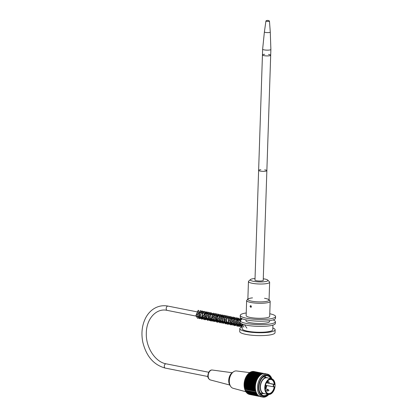 <?xml version="1.0" encoding="UTF-8"?>
<svg xmlns="http://www.w3.org/2000/svg" width="418" height="418" viewBox="0 0 418 418"><rect width="100%" height="100%" fill="white"/><g stroke="black" fill="none" stroke-linecap="round" stroke-linejoin="round"><path stroke-width="0.63" d="M201.189 317.11L200.123 318.103L197.521 318.244L195.89 315.553L198.21 310.26A0.47 0.355 78.6 0 1 198.393 311.18M264.949 393.746A8.188 5.136 -78.8 0 1 263.873 393.714A8.188 5.136 -78.8 0 1 260.189 386.744A8.188 5.136 -78.8 0 1 267.055 377.653A8.188 5.136 -78.8 0 1 268.058 378.034M266.135 386.389A6.772 4.248 101.2 0 0 266.323 385.474A1.353 0.852 -78.8 0 1 266.229 385.459A1.353 0.852 -78.8 0 1 265.639 384.649M265.205 388.766A6.772 4.248 101.2 0 0 265.838 387.361M268.361 394.42L264.045 393.568A8.01 5.026 -78.8 0 1 260.44 386.749A8.01 5.026 -78.8 0 1 267.154 377.851L271.475 378.708A8.01 5.026 -78.8 0 1 274.845 387.538A8.01 5.026 -78.8 0 1 268.361 394.42A8.01 5.026 -78.8 0 1 264.756 387.606A8.01 5.026 -78.8 0 1 271.475 378.708M274.642 384.523L274.354 384.581A1.118 0.7 101.2 0 0 273.602 385.824A1.118 0.7 101.2 0 0 274.286 386.775L274.569 386.718A7.362 4.619 -78.8 0 1 270.216 393.625A7.362 4.619 -78.8 0 1 265.425 390.125A7.362 4.619 -78.8 0 1 267.118 381.566A7.362 4.619 -78.8 0 1 271.852 379.492A7.362 4.619 -78.8 0 1 274.642 384.523L274.292 384.294A7.127 4.473 101.2 0 0 271.12 379.539A7.127 4.473 101.2 0 0 267.071 381.629M265.404 390.046A7.127 4.473 101.2 0 0 268.356 393.521A7.127 4.473 101.2 0 0 274.203 386.958M274.286 386.775L274.098 386.969A1.353 0.852 -78.8 0 1 273.879 386.974A1.353 0.852 -78.8 0 1 273.278 385.647A1.353 0.852 -78.8 0 1 274.187 384.314L266.684 382.831A2.675 2.513 165 0 0 266.412 382.841M266.809 385.574A7.127 4.473 -78.8 0 1 265.702 388.902M259.285 390.616A10.069 6.317 101.2 0 0 263.465 395.553A10.069 6.317 101.2 0 0 267.619 394.273M264.84 376.085A10.069 6.317 -78.8 0 1 265.848 377.417M262.671 393.474A10.069 6.317 -78.8 0 1 261.229 394.32M270.728 378.562A10.069 6.317 101.2 0 0 267.374 375.798A10.069 6.317 101.2 0 0 261.631 378.771M268.79 394.477A11.72 7.352 -78.8 0 1 262.786 397.1A11.72 7.352 -78.8 0 1 257.849 384.179A11.72 7.352 -78.8 0 1 267.332 374.105A11.72 7.352 -78.8 0 1 271.888 378.823M267.332 374.105L265.174 373.682A11.72 7.352 101.2 0 0 255.685 383.75A11.72 7.352 101.2 0 0 260.623 396.672L262.786 397.1M249.583 394.467L259.996 396.499M259.771 396.416L248.841 394.252A44.052 26.804 49.3 0 1 248.773 394.169M259.489 396.29L248.48 394.111A44.052 27.886 52.4 0 1 248.386 393.991M259.181 396.128L248.125 393.939A44.052 28.894 55.6 0 1 248.015 393.787M258.867 395.935L247.785 393.74A44.052 29.824 59 0 1 247.655 393.547M258.554 395.705L247.456 393.51A44.052 30.671 62.6 0 1 247.315 393.286M258.246 395.449L247.132 393.249A44.052 31.434 66.3 0 1 246.986 392.993M257.948 395.162L246.829 392.962A44.052 32.108 70.2 0 1 246.667 392.674M257.666 394.848L246.531 392.648A44.052 32.698 74.3 0 1 246.369 392.33M257.389 394.508L246.254 392.303A44.052 33.194 78.6 0 1 246.087 391.959M257.127 394.143L245.988 391.938A44.052 33.602 83 0 1 245.826 391.561M256.887 393.751L245.742 391.546A44.052 33.915 87.6 0 1 245.58 391.149M256.657 393.333L245.507 391.128A44.052 34.14 92.3 0 1 245.35 390.72M256.443 392.899L245.293 390.689A44.052 34.271 97 0 1 245.147 390.271M256.25 392.439L245.094 390.234A44.052 34.302 101.8 0 1 244.943 389.759L244.917 389.754A44.052 34.245 106.6 0 1 244.776 389.283A44.052 2.022 13.3 0 1 244.755 389.257A44.052 34.093 111.3 0 1 244.629 388.792A44.052 3.809 15.2 0 1 244.614 388.74A44.052 33.848 115.9 0 1 244.556 388.505A44.052 33.848 115.9 0 1 244.504 388.285A44.052 5.591 17.1 0 1 244.488 388.207A44.052 33.508 120.5 0 1 244.389 387.758A44.052 7.357 19 0 1 244.384 387.664A44.052 33.079 124.9 0 1 244.3 387.225A44.052 9.097 21 0 1 244.305 387.105A44.052 32.557 129.1 0 1 244.232 386.671A44.052 10.816 23 0 1 244.243 386.535A44.052 31.946 133.2 0 1 244.18 386.112A44.052 12.503 25 0 1 244.201 385.955A44.052 31.245 137 0 1 244.149 385.548A44.052 14.16 27.1 0 1 244.18 385.37A44.052 30.462 140.7 0 1 244.138 384.973A44.052 15.774 29.2 0 1 244.175 384.774A44.052 29.594 144.3 0 1 244.149 384.388A44.052 17.347 31.4 0 1 244.196 384.179A44.052 28.649 147.6 0 1 244.175 383.808A44.052 18.873 33.6 0 1 244.237 383.572A44.052 27.619 150.8 0 1 244.227 383.217A44.052 20.346 36 0 1 244.3 382.972A44.052 26.517 153.8 0 1 244.295 382.632A44.052 21.767 38.4 0 1 244.378 382.365A44.052 25.341 156.7 0 1 244.384 382.042A44.052 23.121 41 0 1 244.483 381.765A44.052 24.098 159.4 0 1 244.493 381.456A44.052 24.416 43.6 0 1 244.603 381.164A44.052 22.786 162.1 0 1 244.619 380.876A44.052 25.644 46.4 0 1 244.744 380.573A44.052 21.412 164.6 0 1 244.765 380.302A44.052 26.804 49.3 0 1 244.901 379.983A44.052 19.98 167 0 1 244.932 379.732A44.052 27.886 52.4 0 1 245.079 379.403A44.052 18.491 169.3 0 1 245.115 379.173A44.052 28.894 55.6 0 1 245.277 378.833A44.052 16.955 171.6 0 1 245.314 378.624A44.052 29.824 59 0 1 245.491 378.274A44.052 15.372 173.7 0 1 245.528 378.086A44.052 30.671 62.6 0 1 245.721 377.731A44.052 13.747 175.9 0 1 245.763 377.564A44.052 31.434 66.3 0 1 245.972 377.198A44.052 12.08 177.9 0 1 246.014 377.052A44.052 32.108 70.2 0 1 246.233 376.681A44.052 10.387 179.9 0 1 246.275 376.561A44.052 32.698 74.3 0 1 246.51 376.184A44.052 8.658 -178.1 0 1 246.552 376.08A44.052 33.194 78.6 0 1 246.803 375.704A44.052 6.913 -176.2 0 1 246.845 375.625A44.052 33.602 83 0 1 247.111 375.244A44.052 5.141 -174.2 0 1 247.148 375.186A44.052 33.915 87.6 0 1 247.43 374.805A44.052 3.36 -172.3 0 1 247.466 374.774A44.052 34.14 92.3 0 1 247.759 374.392A44.052 1.567 -170.5 0 1 247.79 374.376A44.052 34.271 97 0 1 248.099 374L259.254 376.205M255.664 390.49L244.504 388.285A11.014 6.907 -78.8 0 1 244.478 388.181A11.014 6.907 -78.8 0 1 244.107 384.288A11.014 6.907 -78.8 0 1 247.012 375.38L258.308 377.397M248.13 374.005A44.052 34.302 101.8 0 1 248.454 373.629L259.604 375.834M248.496 373.64A44.052 34.245 106.6 0 1 248.809 373.284L259.959 375.495M248.867 373.3A44.052 34.093 111.3 0 1 249.18 372.971L260.325 375.176M249.253 372.987A44.052 33.848 115.9 0 1 249.556 372.684L260.696 374.889M249.64 372.699A44.052 33.508 120.5 0 1 249.938 372.422L261.072 374.627M250.037 372.443A44.052 33.079 124.9 0 1 250.319 372.192L261.454 374.392M250.445 372.213A44.052 32.557 129.1 0 1 250.711 371.989L261.84 374.188M250.852 372.015A44.052 31.946 133.2 0 1 251.103 371.816L262.222 374.016M251.265 371.848A44.052 31.245 137 0 1 251.495 371.675L262.608 373.875M251.683 371.712A44.052 30.462 140.7 0 1 251.892 371.565L262.985 373.76M252.101 371.607A44.052 29.594 144.3 0 1 252.284 371.482L263.361 373.676M252.524 371.529A44.052 28.649 147.6 0 1 252.676 371.435L263.721 373.624M252.942 371.487A44.052 27.619 150.8 0 1 253.068 371.419L264.061 373.598M253.365 371.482A44.052 26.517 153.8 0 1 253.454 371.435L264.354 373.593M253.794 371.503A44.052 25.341 156.7 0 1 253.836 371.482L264.526 373.598M247.759 374.392L258.914 376.597L247.79 374.376M258.617 376.979L247.466 374.774M258.585 377.015L247.43 374.805M258.267 377.454L247.111 375.244M258.016 377.835L246.845 375.625M257.963 377.914L246.803 375.704M257.728 378.295L246.552 376.08M257.671 378.394L246.51 376.184M257.462 378.771L246.275 376.561M257.394 378.891L246.233 376.681M257.201 379.267L246.014 377.052M257.133 379.408L245.972 377.198M256.96 379.779L245.763 377.564M256.887 379.941L245.721 377.731M256.73 380.302L245.528 378.086M256.652 380.485L245.491 378.274M256.516 380.84L245.314 378.624M256.443 381.044L245.277 378.833M256.318 381.388L245.115 379.173M256.244 381.613L245.079 379.403M256.14 381.947L244.932 379.732M256.067 382.193L244.901 379.983M255.973 382.517L244.765 380.302M255.905 382.778L244.744 380.573M255.832 383.092L244.619 380.876M255.764 383.374L244.603 381.164M255.701 383.677L244.493 381.456M255.644 383.975L244.483 381.765M255.597 384.262L244.384 382.042M255.544 384.576L244.378 382.365M255.502 384.847L244.295 382.632M255.461 385.182L244.3 382.972M255.435 385.438L244.227 383.217M255.403 385.783L244.237 383.572M255.382 386.023L244.175 383.808M255.361 386.384L244.196 384.179M255.351 386.608L244.149 384.388M249.206 394.362L259.97 396.494M255.92 391.488L244.776 389.283M244.755 389.257L255.91 391.462M255.785 390.997L244.629 388.792M244.614 388.74L255.769 390.95M244.488 388.207L255.649 390.417M255.565 389.968L244.389 387.758M244.384 387.664L255.544 389.874M255.482 389.435L244.3 387.225M244.305 387.105L255.466 389.315M255.414 388.886L244.232 386.671M244.243 386.535L255.403 388.745M255.372 388.327L244.18 386.112M244.201 385.955L255.361 388.165M255.346 387.763L244.149 385.548M244.18 385.37L255.341 387.58M255.335 387.188L244.138 384.973M244.175 384.774L255.341 386.984M271.815 378.797A11.014 6.907 101.2 0 0 262.264 377.182A11.014 6.907 101.2 0 0 259.264 392.324A11.014 6.907 101.2 0 0 268.711 394.472M268.037 394.357A10.304 6.463 -78.8 0 1 259.306 390.689A10.304 6.463 -78.8 0 1 261.678 378.708A10.304 6.463 -78.8 0 1 271.146 378.645M245.909 391.75L233.061 388.27A8.835 5.544 -78.8 0 1 230.652 386.399A8.835 5.544 -78.8 0 1 229.315 380.803A8.835 5.544 -78.8 0 1 233.547 371.764A8.835 5.544 -78.8 0 1 236.483 370.954L249.718 372.626M230.652 386.399L229.879 385.234A7.655 4.802 -78.8 0 1 228.719 380.385A7.655 4.802 -78.8 0 1 232.387 372.548L233.547 371.764M250.936 305.736L251.218 307.146M250.037 306.373L250.518 305.647C251.495 306.049 251.61 306.624 250.868 307.376L250.037 306.373M264.51 298.274A10.602 2.085 -178.1 0 1 269.046 300.14A10.602 2.085 -178.1 0 1 262.885 301.827A10.602 2.085 -178.1 0 1 251.62 301.164A10.602 2.085 -178.1 0 1 247.858 299.44A10.602 2.085 -178.1 0 1 252.237 297.903A10.602 2.085 -178.1 0 1 252.503 297.877M247.874 298.891L246.641 300.552L246.145 315.559A11.777 2.315 1.9 0 0 257.838 318.265A11.777 2.315 1.9 0 0 269.688 316.337L270.185 301.336L269.067 299.591M246.228 312.972A17.666 3.475 1.9 0 0 240.256 315.365A17.666 3.475 1.9 0 0 257.801 319.42A17.666 3.475 1.9 0 0 275.572 316.536A17.666 3.475 1.9 0 0 269.772 313.751M275.572 316.536L275.514 318.265A17.666 3.475 -178.1 0 1 257.744 321.149A17.666 3.475 -178.1 0 1 240.198 317.095L240.256 315.365M275.133 329.807L275.039 332.691A17.666 3.475 -178.1 0 1 264.772 335.497A17.666 3.475 -178.1 0 1 245.993 334.4A17.666 3.475 -178.1 0 1 239.723 331.521L239.817 328.637A17.666 3.475 1.9 0 0 257.363 332.691A17.666 3.475 1.9 0 0 275.133 329.807A17.666 3.475 1.9 0 0 272.834 327.999M242.231 326.98A17.666 3.475 1.9 0 0 239.817 328.637M272.933 325.115L272.776 329.729A15.309 3.01 -178.1 0 1 257.373 332.232A15.309 3.01 -178.1 0 1 242.174 328.715L242.325 324.096M269.542 320.658L269.516 321.536A11.777 2.315 -178.1 0 1 262.671 323.407A11.777 2.315 -178.1 0 1 250.152 322.67A11.777 2.315 -178.1 0 1 245.972 320.752L245.998 319.88M273.106 319.922A17.666 3.475 -178.1 0 1 275.399 321.729A17.666 3.475 -178.1 0 1 257.629 324.614A17.666 3.475 -178.1 0 1 240.084 320.559A17.666 3.475 -178.1 0 1 242.497 318.903L241.834 318.756L239.007 323.093L241.008 326.933L241.886 327.095M275.399 321.729L275.342 323.459A17.666 3.475 -178.1 0 1 257.572 326.343A17.666 3.475 -178.1 0 1 240.026 322.288L240.084 320.559M260.858 169.739A4.123 0.81 1.9 0 0 259.588 169.896A4.123 0.81 1.9 0 0 258.622 170.382A4.123 0.81 1.9 0 0 262.713 171.328A4.123 0.81 1.9 0 0 266.862 170.654A4.123 0.81 1.9 0 0 264.672 169.865M269.244 55.798A4.123 0.81 1.9 0 0 270.692 55.233A4.123 0.81 -178.1 0 1 268.293 55.892A4.123 0.81 -178.1 0 1 263.915 55.636A4.123 0.81 -178.1 0 1 262.447 54.962A4.123 0.81 1.9 0 0 264.834 55.777A4.123 0.81 1.9 0 0 269.244 55.798M265.932 20.984A1.766 0.345 1.9 0 0 266.94 21.339A1.766 0.345 1.9 0 0 268.847 21.349A1.766 0.345 1.9 0 0 269.464 21.099A1.766 0.345 1.9 0 0 269.401 21.015A2.947 2.947 0 0 0 266 20.9A1.766 0.345 1.9 0 0 265.932 20.984L264.395 31.904A2.947 0.58 1.9 0 0 264.39 31.909L262.64 49.178A4.123 0.81 1.9 0 0 262.64 49.188A4.123 0.81 1.9 0 0 265.022 50.008A4.123 0.81 1.9 0 0 269.438 50.029A4.123 0.81 1.9 0 0 270.88 49.465A4.123 0.81 1.9 0 0 270.88 49.455L266.862 170.654A4.123 0.81 -178.1 0 1 264.463 171.312A4.123 0.81 -178.1 0 1 260.085 171.056A4.123 0.81 -178.1 0 1 258.622 170.382L254.975 280.227M264.39 31.909A2.947 0.58 1.9 0 0 266.078 32.499A2.947 0.58 1.9 0 0 269.249 32.515A2.947 0.58 1.9 0 0 270.279 32.102A2.947 0.58 1.9 0 0 270.279 32.097L270.88 49.455M262.64 49.188L262.447 54.962A4.123 0.81 -178.1 0 1 264.683 54.319M268.502 54.444A4.123 0.81 -178.1 0 1 270.692 55.233M263.23 280.112A4.243 0.836 -178.1 0 1 263.34 280.311A4.243 0.836 -178.1 0 1 259.076 281A4.243 0.836 -178.1 0 1 254.865 280.029A4.243 0.836 -178.1 0 1 254.99 279.835M255.032 278.498A8.835 1.735 1.9 0 0 250.466 279.532L248.679 281.136A10.602 2.085 1.9 0 0 248.449 281.549A10.602 2.085 1.9 0 0 258.977 283.984A10.602 2.085 1.9 0 0 269.641 282.249A10.602 2.085 1.9 0 0 269.438 281.826L267.766 280.107A8.835 1.735 1.9 0 0 263.272 278.769M250.466 279.532A8.835 1.735 1.9 0 0 259.045 281.904A8.835 1.735 1.9 0 0 267.766 280.107M274.354 384.581L266.684 382.831M265.174 387.523A0.826 0.517 101.2 0 0 265.263 387.512L266.465 386.869L266.292 386.509L266.141 387.277L266.292 386.509L265.571 385.96A0.826 0.517 101.2 0 0 265.346 385.887M268.931 390.328L268.664 390.783L268.931 390.328M267.786 391.018L268.988 390.375L268.095 389.466A0.826 0.517 101.2 0 0 267.285 390.109A0.826 0.517 101.2 0 0 267.786 391.018L267.405 391.029A0.878 0.549 -78.8 0 1 267.013 390.281A0.878 0.549 -78.8 0 1 267.745 389.31A0.878 0.549 -78.8 0 1 267.917 389.393M267.598 391.013A0.878 0.549 -78.8 0 1 267.405 391.029L265.592 390.668M269.197 382.251L268.931 382.705L269.197 382.251M268.058 382.935L269.255 382.298L268.361 381.383A0.826 0.517 101.2 0 0 267.551 382.031A0.826 0.517 101.2 0 0 268.058 382.935L267.677 382.951A0.878 0.549 -78.8 0 1 267.28 382.204A0.878 0.549 -78.8 0 1 268.016 381.226A0.878 0.549 -78.8 0 1 268.189 381.315M267.865 382.935A0.878 0.549 -78.8 0 1 267.677 382.951L266.418 382.7M232.152 372.715L212.307 370.029A5.053 3.172 101.2 0 0 208.19 375.662A5.053 3.172 101.2 0 0 210.348 379.941L229.743 385.02M246.641 300.552A11.777 2.315 1.9 0 0 250.821 302.475A11.777 2.315 1.9 0 0 263.34 303.207A11.777 2.315 1.9 0 0 270.185 301.336M208.739 372.25L166.108 363.817A2.179 1.369 101.2 0 0 164.342 365.687A2.179 1.369 101.2 0 0 165.262 368.091L207.892 376.524M166.108 363.817C155.595 362.171 145.856 347.76 146.305 333.538C146.237 318.641 156.51 307.831 167.174 310.381A2.179 1.369 -78.8 0 1 166.259 307.977A2.179 1.369 -78.8 0 1 168.02 306.107C163.119 305.171 158.532 305.966 154.263 308.489C150.919 310.522 148.186 313.406 146.07 317.142C142.083 324.54 140.997 332.88 142.804 342.17C146.3 356.329 153.787 364.971 165.262 368.091M198.419 311.175L196.972 313.082L197.108 316.389L198.759 317.602L200.123 316.901M200.75 311.603L198.675 313.803L200.07 317.899L201.925 317.257M202.552 311.959L202.265 311.865L200.405 314.545L201.387 318.004L203.023 318.129L203.723 317.612M204.35 312.314L203.848 312.236L202.375 314.132L202.521 317.492L204.235 318.662L205.525 317.967M206.152 312.669L205.865 312.575L203.994 315.365L205.437 318.96L207.323 318.323M208.582 314.132L207.887 312.993L206.79 313.364L205.75 316.363L206.816 319.096L207.871 319.373L209.125 318.678M209.747 313.385L207.631 315.825L209.052 319.676L210.923 319.038M212.182 314.843L211.487 313.704L210.473 313.991L209.35 316.98L210.411 319.807L212.062 319.89L212.72 319.394M213.979 315.198L213.535 314.252L212.84 314.017L211.278 318.558L212.705 320.407L214.523 319.749M215.782 315.553L215.087 314.42L214.157 314.629L212.95 317.607L214.021 320.522L215.432 320.705L216.32 320.104M217.579 315.914L216.67 314.712L214.795 317.455L216.284 321.113L218.123 320.46M219.377 316.269L218.671 315.125L217.862 315.266L216.581 317.931L217.355 320.998L219.069 321.4L219.92 320.815M220.547 315.522L220.265 315.428L218.353 318.62L219.915 321.834L221.723 321.176M222.977 316.98L222.287 315.846L221.206 316.191L220.145 319.263L221.289 322.001L222.898 322.001L223.52 321.531M224.147 316.233L223.546 316.18L222.078 318.396L222.507 321.745L224.064 322.576L225.323 321.886M226.582 317.69L225.683 316.499L224.1 318.041L224.456 322.309L225.872 322.931L227.12 322.241M228.38 318.046L228.291 317.732M227.747 316.943L225.589 319.613L227.063 323.245L228.918 322.597M229.545 317.304L228.589 317.45L228.05 323.015L229.461 323.647L230.72 322.952M231.98 318.762L231.081 317.565L229.268 319.875L230.679 323.96L232.518 323.313M233.777 319.117L233.092 317.983L232.1 318.234L230.95 321.191L231.98 324.06L233.453 324.253L234.315 323.668M234.942 318.37L234.665 318.276L232.779 321.144L233.427 324.055L234.838 324.718L236.118 324.023M237.377 319.827L236.672 318.688L235.862 318.824L234.55 321.803L235.658 324.828L237.92 324.378M238.542 319.08L238.27 318.986L236.363 322.017L237.936 325.403L239.718 324.734M240.643 319.728L240.282 319.404L239.185 319.77L238.145 322.816L239.258 325.544L240.852 325.585L241.515 325.089M240.031 322.173L240.031 324.075L241.468 326.097L242.257 326.097M241.756 323.866L242.273 325.622M202.364 312.899L201.889 311.457L200.353 310.564L197.683 314.017L199.449 318.668L202.578 317.931L202.991 317.466M204.167 313.254L203.404 311.447L201.91 310.95L199.689 313.463L199.898 317.586L201.732 319.195L204.789 317.821M205.964 313.615L204.475 311.347L202.187 312.392L202.051 318.532L204.345 319.598L206.586 318.176M207.767 313.97L207.563 313.087L205.87 311.635L203.012 316.144L205.045 319.822L208.389 318.537M209.564 314.326L208.634 312.361L207.176 312.047L205.118 314.451L205.16 318.338L207.626 320.329L210.186 318.892M211.362 314.681L210.019 312.465L207.793 313.197L206.612 316.557L207.678 319.875L210.097 320.601L211.983 319.248M213.164 315.036L212.914 314.038L211.085 312.706L208.864 314.759L208.629 318.678L210.74 320.982L213.786 319.603M214.962 315.391L213.514 313.139L211.137 314.237L210.228 317.926L211.78 321.008L214.324 321.061L215.583 319.958M216.764 315.752L215.996 313.934L214.847 313.411L212.642 315.083L212.088 318.762L214 321.583L217.386 320.313M218.562 316.107L217.606 314.122L216.143 313.834L214 316.619L214.465 320.747L216.937 322.095L219.184 320.674M220.364 316.463L220.244 315.851L218.415 314.127L215.678 317.602L217.417 322.215L220.526 321.541L220.986 321.029M222.162 316.818L221.415 315.026L219.852 314.519L217.815 316.656L217.606 320.376L219.711 322.753L222.784 321.385M223.964 317.173L222.517 314.921L220.15 315.998L219.246 319.901L221.054 322.947L223.876 322.471L224.586 321.74M225.762 317.528L224.994 315.715L223.844 315.193L221.639 316.865L221.085 320.543L222.998 323.365L226.384 322.095M227.564 317.889L226.582 315.883L225.109 315.627L223.118 317.993L223.107 321.776L225.485 323.882L228.181 322.45M229.362 318.244L228.045 316.039L226.446 316.191L224.722 319.101L225.229 322.827L227.329 324.243L229.984 322.806M231.159 318.6L229.785 316.374L227.758 316.933L226.404 320.648L227.867 324.138L230.501 324.279L231.781 323.166M232.962 318.955L232.387 317.366L230.689 316.651L228.5 319.106L228.641 323.177L230.746 324.938L233.584 323.522M234.759 319.31L233.416 317.1L231.619 317.414L230.02 320.982L231.29 324.708L233.751 325.147L235.381 323.877M236.557 319.665L236.243 318.516L234.414 317.34L232.303 319.284L231.943 322.994L234.503 325.664L237.184 324.232M238.359 320.026L237.053 317.826L235.376 318.014L233.657 321.29L234.582 325.11L237.09 325.946L238.981 324.587M240.146 320.292L239.922 319.404L238.093 318.046L235.423 321.991L237.722 326.317L240.778 324.943M241.473 319.274L240.47 318.469L238.187 319.504L237.241 323.438L239.07 326.515L242.273 325.664M240.805 323.354L241.123 325.387L242.252 326.975M242.612 324.206L243.866 327.184M244.425 324.744L246.907 328.135M260.221 392.993L263.873 393.714M263.397 376.931L267.055 377.653M266.229 385.459L274.302 386.937M265.571 385.96L265.226 385.804M265.263 387.512L264.881 387.523M268.095 389.466L265.211 388.803M268.361 381.383L267.478 381.122M244.478 388.181L244.551 388.5M210.348 379.941C208.42 378.922 207.584 377.444 207.85 375.5C208.592 370.797 210.599 369.841 212.307 370.029M263.215 280.499L266.862 170.654M240.115 320.371L226.295 317.638M225.312 317.44L224.497 317.278M223.515 317.084L222.7 316.922M221.712 316.729L220.897 316.567M219.915 316.374L219.1 316.212M218.112 316.018L217.297 315.856M216.315 315.663L215.5 315.501M214.512 315.303L213.697 315.146M212.715 314.947L211.9 314.785M210.912 314.592L210.097 314.43M209.115 314.237L208.3 314.075M207.318 313.881L206.497 313.719M205.515 313.526L204.7 313.364M203.718 313.166L202.902 313.009M201.915 312.81L201.105 312.648M200.117 312.455L199.302 312.293M198.32 312.1L168.02 306.107M242.288 325.246L167.174 310.381M269.464 21.099L270.279 32.097M262.447 54.962L258.622 170.382M269.046 300.14L269.641 282.249M247.858 299.44L248.449 281.549"/></g></svg>
